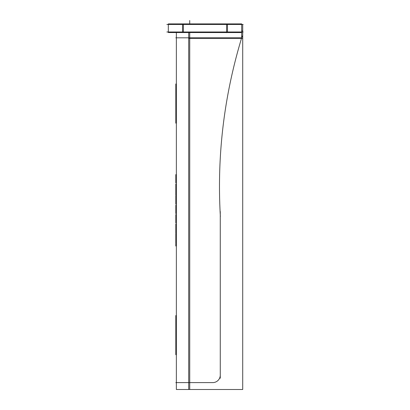 <?xml version="1.0" encoding="UTF-8"?>
<svg xmlns="http://www.w3.org/2000/svg" width="410" height="410" viewBox="0 0 410 410"><rect width="100%" height="100%" fill="white"/><g stroke="black" fill="none" stroke-linecap="round" stroke-linejoin="round"><path stroke-width="0.61" d="M176.367 204.149L175.818 204.149L175.818 202.899L176.367 202.899M175.818 202.899L175.818 201.863L176.367 201.863M175.818 200.772L176.367 200.772M190.281 37.817L175.818 37.817M190.281 382.602L175.818 382.602M176.367 32.544L176.367 389.5L242.71 389.5L242.71 38.366L188.692 38.366L188.692 32.544M188.692 389.5L188.692 38.366M241.669 30.919L242.71 30.919L242.71 24.467L241.669 24.467M242.71 38.366L242.71 30.919M220.252 374.52A7.534 7.534 0 0 1 212.185 382.586M220.272 211.57L220.272 378.276L220.272 211.57M220.37 216.567C216.798 155.4 224.07 95.248 242.192 36.1C224.07 95.248 216.798 155.4 220.37 216.567M241.669 38.371L241.669 23.903L168.331 23.903L168.331 32.544L182.537 32.544L182.537 23.903M241.659 32.544L227.463 32.544L227.463 23.903M166.865 24.456L243.135 24.456M166.865 31.99L243.135 31.99M227.463 32.544L182.537 32.544M189.727 389.5L189.727 32.544M242.71 32.016L241.669 32.016M213.287 382.602L189.179 382.602M176.367 123.159L175.818 123.159L175.818 115.574M176.367 90.461L175.818 90.461L175.818 116.681L176.367 116.681M175.818 91.563L175.818 83.978L176.367 83.978M176.367 354.727L175.818 354.727L175.818 347.142M176.367 322.024L175.818 322.024L175.818 348.244L176.367 348.244M175.818 323.131L175.818 315.546L176.367 315.546M176.367 243.663L175.818 243.663L175.818 246.026L176.367 246.026M175.818 244.216L176.367 244.216M175.818 245.472L176.367 245.472M176.367 243.094L175.818 243.094L175.818 235.981L176.367 235.981M175.818 235.981L175.818 233.618L176.367 233.618M175.818 234.171L176.367 234.171M175.818 242.541L176.367 242.541M175.818 240.737L176.367 240.737M175.818 241.285L176.367 241.285M175.818 235.427L176.367 235.427M175.818 225.797L176.367 225.797M175.818 229.907L175.818 226.351L176.367 226.351M175.818 226.351L175.818 223.993L176.367 223.993M175.818 224.542L176.367 224.542M175.818 232.695L176.367 232.695M176.367 230.481L175.818 230.481L175.818 233.049L176.367 233.049M175.818 231.225L176.367 231.225M175.818 230.481L175.818 229.164M175.818 222.871L176.367 222.871M176.367 222.471L175.818 222.471L175.818 222.984L176.367 222.984M175.818 222.471L175.818 221.733L176.367 221.733M175.818 220.754L176.367 220.754M175.818 221.733L175.818 220.698L176.367 220.698M175.818 219.606L176.367 219.606M175.818 220.698L175.818 216.931L176.367 216.931M175.818 216.383L176.367 216.383M175.818 216.931L175.818 214.573L176.367 214.573M175.818 215.127L176.367 215.127M175.818 213.451L176.367 213.451M176.367 213.051L175.818 213.051L175.818 213.569L176.367 213.569M175.818 213.051L175.818 212.318L176.367 212.318M175.818 211.34L176.367 211.34M175.818 212.318L175.818 211.283L176.367 211.283M175.818 210.186L176.367 210.186M175.818 211.283L175.818 207.516L176.367 207.516M175.818 206.963L176.367 206.963M175.818 207.516L175.818 205.154L176.367 205.154M175.818 205.707L176.367 205.707M175.818 204.031L176.367 204.031M175.818 203.632L176.367 203.632M175.818 201.92L176.367 201.92M175.818 196.287L176.367 196.287M175.818 201.863L175.818 195.734L176.367 195.734M176.367 195.165L175.818 195.165L175.818 190.978L176.367 190.978M175.818 190.235L176.367 190.235M175.818 190.978L175.818 188.2L176.367 188.2M175.818 188.943L176.367 188.943M175.818 188.2L175.818 186.376L176.367 186.376M175.818 185.822L176.367 185.822M175.818 186.376L175.818 184.013L176.367 184.013M175.818 184.567L176.367 184.567M175.818 194.612L176.367 194.612M175.818 192.808L176.367 192.808M175.818 193.356L176.367 193.356M175.818 182.891L176.367 182.891M176.367 182.86L175.818 182.86L176.367 183.137M175.818 182.23L176.367 182.23M175.818 182.86L175.818 182.127L176.367 182.127M176.367 177.525L175.818 177.525L175.818 180.308L176.367 180.308L175.818 180.308L175.818 181.251L176.367 181.251M175.818 182.127L175.818 181.343L176.367 181.343M175.818 179.211L176.367 179.211M175.818 178.622L176.367 178.622M175.818 177.525L175.818 176.49L176.367 176.49M175.818 177.504L176.367 177.504M175.818 176.49L175.818 175.516L176.367 175.516M175.818 176.264L176.367 176.264M175.818 175.516L175.818 175.08L176.367 175.08M175.818 175.019L175.818 175.49L176.367 175.49M175.818 175.08L175.818 174.599L176.367 174.599M189.727 37.817L241.669 37.817L189.727 37.817M183.398 31.99L183.398 24.456L183.398 31.99M226.602 31.99L226.602 24.456L226.602 31.99M226.602 32.682L226.602 23.903M189.727 23.903L189.727 20.5L189.727 23.903M175.818 116.127L176.367 116.127M175.818 347.695L176.367 347.695"/></g></svg>
